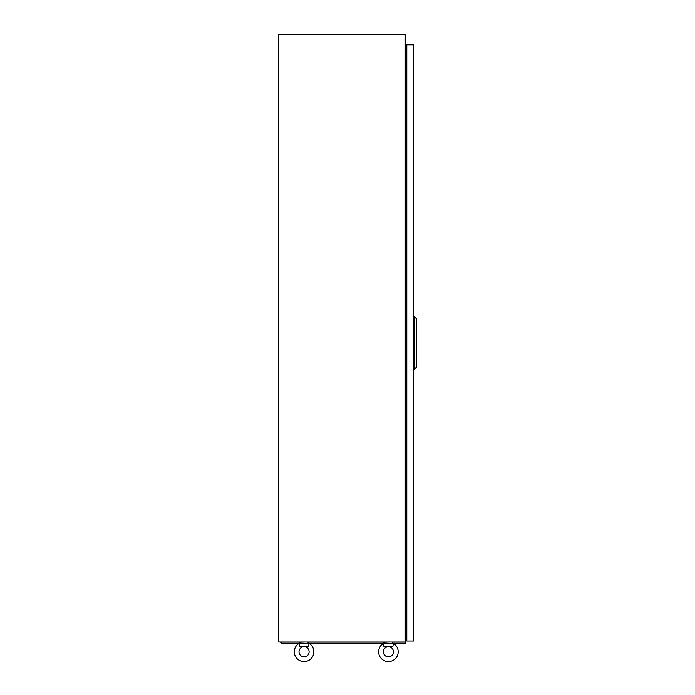 <?xml version="1.0" encoding="UTF-8"?>
<svg xmlns="http://www.w3.org/2000/svg" width="695" height="695" viewBox="0 0 695 695"><rect width="100%" height="100%" fill="white"/><g stroke="black" fill="none" stroke-linecap="round" stroke-linejoin="round"><path stroke-width="1.04" d="M405.272 34.75L278.764 34.75L278.764 641.998L405.272 641.998L405.272 34.75M406.792 55.687L405.272 55.817M406.792 630.122L405.272 629.983M383.458 643.639L383.345 643.005L393.466 643.414A9.782 9.782 0 0 1 388.401 661.562A9.782 9.782 0 0 1 383.345 643.414L383.909 646.385L392.901 646.385L393.353 643.639M383.345 651.78A5.056 5.056 0 0 1 388.401 646.724A5.056 5.056 0 0 1 393.466 651.78A5.056 5.056 0 0 1 388.401 656.836A5.056 5.056 0 0 1 383.345 651.78A5.056 5.056 0 0 1 388.401 646.724A5.056 5.056 0 0 1 393.466 651.78A5.056 5.056 0 0 1 388.401 656.836A5.056 5.056 0 0 1 383.345 651.78M299.119 643.639L299.006 643.005L309.127 643.414A9.782 9.782 0 0 1 304.062 661.562A9.782 9.782 0 0 1 299.006 643.414L299.571 646.385L308.554 646.385L309.014 643.639M299.006 651.78A5.056 5.056 0 0 1 304.062 646.724A5.056 5.056 0 0 1 309.119 651.78A5.056 5.056 0 0 1 304.062 656.836A5.056 5.056 0 0 1 299.006 651.78A5.056 5.056 0 0 1 304.062 646.724A5.056 5.056 0 0 1 309.119 651.78A5.056 5.056 0 0 1 304.062 656.836A5.056 5.056 0 0 1 299.006 651.78M308.024 643.005L308.111 641.998M299.736 643.005L300.014 641.998M392.362 643.005L392.449 641.998M384.083 643.005L384.352 641.998M383.909 646.385L392.901 646.385M406.688 69.326L406.792 66.633M405.272 69.326L406.792 69.326M406.792 87.883L405.272 87.883M406.688 597.969L406.792 595.276M405.272 597.969L406.792 597.969M406.792 616.526L405.272 616.526M406.688 333.652L406.792 330.95M405.272 333.652L406.792 333.652M406.792 352.209L405.272 352.209M406.792 640.981L413.707 640.981L413.707 44.871L406.792 44.871L406.792 640.981M414.385 369.41L414.385 316.442L416.236 318.466L416.236 367.386L413.707 369.41M414.385 316.442L413.707 316.442M405.272 638.453L405.776 638.453L405.776 643.518L393.631 643.518M383.18 643.518L309.292 643.518M298.833 643.518L282.118 643.518L280.433 642.102L300.014 642.102M405.776 641.728L405.272 641.728M308.111 642.102L384.352 642.102M392.449 642.102L405.776 642.102M380.582 643.848L382.676 643.848"/></g></svg>
